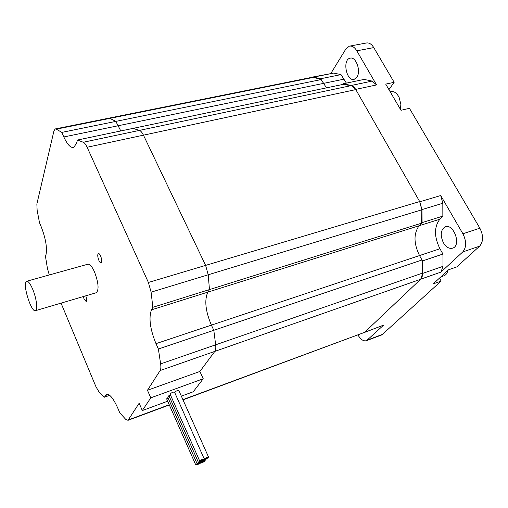 <?xml version="1.0" encoding="UTF-8"?>
<svg xmlns="http://www.w3.org/2000/svg" width="508" height="508" viewBox="0 0 508 508"><rect width="100%" height="100%" fill="white"/><g stroke="black" fill="none" stroke-linecap="round" stroke-linejoin="round"><path stroke-width="0.76" d="M364.153 332.575L383.623 325.107L363.43 332.791M364.896 332.067L420.751 279.171L440.963 272.091L462.775 251.924L479.622 246.17C483.464 241.605 483.546 235.61 479.87 228.181L409.442 108.318L400.996 110.299L385.712 84.118L394.157 82.302L373.767 47.6C371.519 43.999 368.999 42.475 366.205 43.034L349.891 46.069M422.669 273.393L422.529 260.941L419.525 255.562C413.645 243.427 413.525 233.483 419.144 225.723L422.097 222.618L442.849 216.122L439.826 219.227C434.042 226.949 434.073 236.791 439.934 248.742L442.938 254.032L442.97 266.351L422.669 273.393L420.751 279.171M422.097 222.618L421.945 209.601L442.824 203.251L442.849 216.122M442.824 203.251L440.715 195.529L419.805 201.771L421.945 209.601M419.805 201.771L355.689 89.402L376.574 84.925L356.8 50.825L373.767 47.6M351.244 85.49L343.364 83.75L364.077 79.413L372.085 81.083L351.244 85.49L355.689 89.402M343.364 83.75L342.938 84.411L351.098 85.642L139.389 130.397C140.786 130.886 142.138 132.48 143.459 135.166L205.619 265.392L208.21 274.784L205.619 265.392L148.393 282.467L151.111 292.151L208.21 274.784L209.467 289.579L208.21 274.784L421.818 209.798L419.678 201.549L205.619 265.392L143.459 135.166C142.138 132.48 140.786 130.886 139.389 130.397L132.988 128.397L342.938 84.411M77.451 140.037L132.988 128.397L139.389 130.397L83.274 142.259L77.451 140.037L76.562 143.288L73.704 147.428C70.65 148.076 67.354 144.589 63.83 136.963L61.792 132.391L115.818 121.387L120.802 130.95L115.818 121.387L321.145 79.578L326.466 87.865L320.681 78.74L313.468 77.146L333.68 73.082L341.02 74.612L346.386 83.115M311.385 77.432L313.468 77.146M440.715 195.529L462.896 233.769C466.585 241.3 466.547 247.345 462.775 251.924M372.085 81.083L376.574 84.925M312.42 77.095L333.68 73.082M330.911 73.381L345.885 48.965L349.307 46.177C352.057 45.631 354.552 47.174 356.8 50.825M382.861 325.622L382.473 325.761M383.623 325.107L366.592 340.633C363.639 341.554 360.731 339.63 357.88 334.855M381.025 335.185L382.378 334.416L441.154 281.076L433.14 283.934L448.596 269.773L456.762 266.91L479.622 246.17M442.97 266.351L440.963 272.091M320.681 78.74L341.02 74.612M356.864 77.197C361.34 71.158 355.873 56.07 349.999 58.21C342.087 59.849 346.577 81.953 354.247 79.292L356.864 77.197M422.529 260.941L442.938 254.032M443.433 242.818C446.297 247.383 449.459 249.136 452.907 248.075C461.632 244.996 453.365 222.828 445.033 226.905C440.576 230.029 440.036 235.337 443.433 242.818M439.49 278.111L441.154 281.076M394.157 82.302L388.931 89.63M400.412 109.303L400.863 104.553L399.307 97.879L398.456 96.203C396.132 92.507 393.529 90.983 390.658 91.643L390.163 91.751M443.706 275.863L444.354 275.634C446.138 274.803 447.288 273.088 447.815 270.491M115.818 121.387L109.855 118.37L108.579 118.212L109.855 118.37L115.818 121.387M181.343 396.151L193.275 391.751L203.232 378.758L199.892 371.45L214.833 351.377L420.63 279.286C421.983 277.933 422.618 275.876 422.542 273.101L215.659 344.811L213.811 330.289L215.659 344.811L160.63 363.887C161.08 367.017 160.915 369.233 160.141 370.535L214.833 351.377C215.748 350.063 216.021 347.872 215.659 344.811C216.021 347.872 215.748 350.063 214.833 351.377L199.892 371.45L147.466 390.265L150.768 397.847L142.316 410.566L139.154 403.212L127.991 420.326L125.603 419.227L119.767 412.826L117.805 408.178C113.316 398.209 109.518 393.624 106.394 394.424L106.858 394.259M160.63 363.887L158.382 349.009L155.988 343.649C150.07 329.076 148.565 317.805 151.473 309.848L152.838 307.308L209.467 289.579L207.842 292.132C204.273 300.076 205.454 311.074 211.391 325.133L213.811 330.289L211.391 325.133C205.454 311.074 204.273 300.076 207.842 292.132L209.467 289.579L421.564 223.177L419.144 225.723C413.525 233.483 413.645 243.427 419.525 255.562L421.989 259.982L422.542 273.101M83.274 142.259C84.544 142.799 85.827 144.469 87.122 147.257L355.81 89.605L419.678 201.549M355.81 89.605C354.438 87.281 352.87 85.96 351.098 85.642M363.874 332.626L182.905 399.65M420.63 279.286L364.992 331.978M61.792 132.391L56.331 129.146L313.614 77.356L311.937 77.324L108.871 118.154M313.614 77.356L321.145 79.578M158.382 349.009L421.989 259.982M421.818 209.798L421.564 223.177M87.122 147.257L148.393 282.467M49.276 274.961L47.396 268.199L45.485 256.47L46.082 254.292C47.225 247.39 45.606 238.227 41.224 226.809L39.51 222.745L37.128 210.242L36.862 204.032L53.956 130.88L55.188 128.949L56.331 129.146M106.394 394.424L104.464 397.192L99.282 392.316L96.025 386.899L61.036 303.13M160.141 370.535L147.466 390.265M152.838 307.308L151.111 292.151M100.603 255.969C101.924 259.512 102.114 261.83 101.175 262.909C100.495 263.081 99.733 262.255 98.895 260.439C97.58 256.908 97.396 254.597 98.336 253.511C99.009 253.34 99.765 254.159 100.603 255.969M85.776 295.821C86.785 298.85 86.931 300.755 86.201 301.549L84.118 299.123L83.293 296.558M203.232 378.758L150.768 397.847M167.672 401.206L142.316 410.566M104.464 397.192L109.715 395.332M204.324 460.204L201.511 461.766L203.016 461.55L200.12 463.226C201.359 463.163 202.851 462.496 204.597 461.213L203.016 461.55L205.911 459.867L204.324 460.204L207.239 458.514L205.651 458.845L202.819 460.413L204.324 460.204M205.651 458.845L208.578 457.143C207.607 457.098 206.127 457.733 204.14 459.054L205.651 458.845M208.534 457.041L178.841 390.544C177.946 390.239 176.511 390.779 174.536 392.163M198.698 463.328L201.511 461.766L199.993 461.988L202.819 460.413L201.301 460.629L198.38 462.324L199.993 461.988L197.085 463.671L198.698 463.328L195.802 465.004C196.78 465.036 198.247 464.407 200.209 463.105L198.698 463.328M169.113 396.138L167.811 397.37M167.97 397.739L166.681 398.958M170.263 394.525L168.948 395.77M201.301 460.629L204.229 458.934C202.984 458.978 201.466 459.657 199.682 460.966L201.301 460.629M204.184 458.832L174.517 392.125C173.19 391.935 171.698 392.563 170.028 394.005L170.097 394.157M26.86 281.203L87.694 264.262C89.668 263.773 91.942 266.325 94.507 271.92C98.469 282.588 99.111 289.509 96.444 292.671L96.082 292.779M32.779 289.433C36.455 298.171 37.986 309.899 35.611 310.642C31.369 313.404 21.927 282.746 26.568 281.286C28.213 280.886 30.283 283.604 32.779 289.433M479.87 228.181L462.896 233.769M382.378 334.416L367.468 340.043M63.83 136.963L343.643 79.235M151.473 309.848L439.826 219.227M155.988 343.649L439.934 248.742M169.227 404.736L128.435 419.894M105.359 395.529L108.35 394.475M366.592 340.633L381.476 335.013M444.354 275.634L440.842 276.879M183.007 399.872L364.249 332.486M55.448 128.899L108.579 118.212M127.991 420.326L169.329 404.959M197.085 463.671L167.748 397.224M195.802 465.004L166.618 398.812M198.38 462.324L168.885 395.624M199.682 460.966L170.028 394.005M96.444 292.671L35.611 310.642"/></g></svg>

